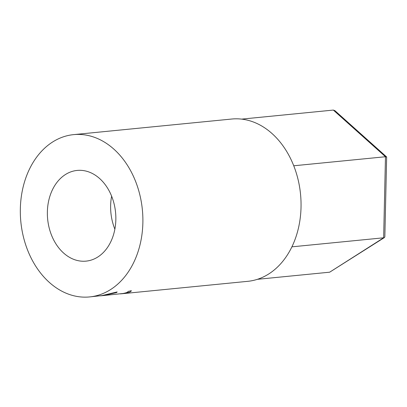 <?xml version="1.0" encoding="UTF-8"?>
<svg xmlns="http://www.w3.org/2000/svg" width="407" height="407" viewBox="0 0 407 407"><rect width="100%" height="100%" fill="white"/><g stroke="black" fill="none" stroke-linecap="round" stroke-linejoin="round"><path stroke-width="0.61" d="M384.427 237.556L383.643 237.795L385.475 156.736L386.65 157.107L384.849 236.808L384.427 237.556L329.665 272.191L257.397 279.319M386.553 156.878L334.859 110.623L333.333 110.073L241.6 119.124M333.333 110.073L385.475 156.736L293.742 165.781M329.665 272.191L383.643 237.795L291.911 246.84M97.843 256.985A45.569 34.127 -95.6 0 0 114.204 204.304A45.569 34.127 -95.6 0 0 77.137 170.431A45.569 34.127 -95.6 0 0 65.374 174.572A45.569 34.127 -95.6 0 0 49.013 227.254A45.569 34.127 -95.6 0 0 86.081 261.126A45.569 34.127 -95.6 0 0 97.843 256.985M89.611 296.927A81.542 61.065 -95.6 0 0 110.653 289.519A81.542 61.065 -95.6 0 0 139.937 195.248A81.542 61.065 -95.6 0 0 73.606 134.631A81.542 61.065 -95.6 0 0 52.564 142.038A81.542 61.065 -95.6 0 0 23.275 236.314A81.542 61.065 -95.6 0 0 89.611 296.927L101.954 295.579L117.16 291.936L116.631 292.567L104.085 295.38L100.168 295.858M101.206 295.782L122.975 293.503C126.516 292.811 128.185 292.124 127.986 291.448L131.258 290.735M131.161 290.552C131.659 291.473 129.696 292.379 125.259 293.279L120.314 293.89M121.505 293.783L247.771 281.329A81.542 61.065 -95.6 0 0 268.813 273.921A81.542 61.065 -95.6 0 0 298.097 179.65A81.542 61.065 -95.6 0 0 231.761 119.032L73.606 134.631M116.631 292.567L116.509 292.094M125.259 293.279L125.224 293.02M111.615 196.159A45.569 34.127 -95.6 0 0 114.866 229.161"/></g></svg>
